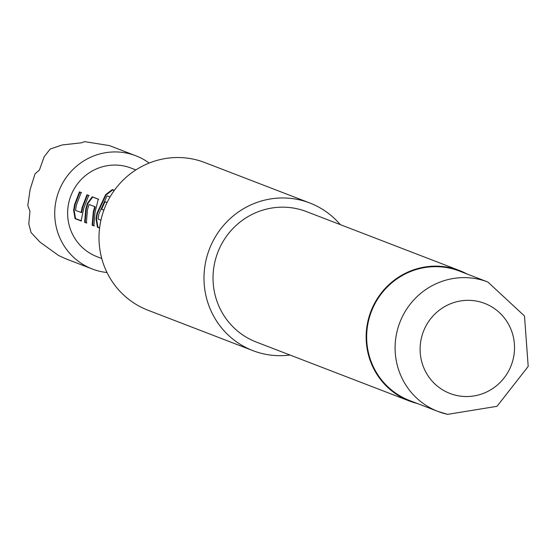 <?xml version="1.0" encoding="UTF-8"?>
<svg xmlns="http://www.w3.org/2000/svg" width="556" height="556" viewBox="0 0 556 556"><rect width="100%" height="100%" fill="white"/><g stroke="black" fill="none" stroke-linecap="round" stroke-linejoin="round"><path stroke-width="0.83" d="M81.1 212.552L82.1 207.478L86.965 194.76L88.689 195.427L83.817 208.139L81.058 220.94L75.032 218.612L73.628 210.258L74.58 204.58L79.438 191.869L81.162 192.529L76.304 205.247L75.526 210.411L81.607 212.607L82.601 207.59L87.417 195.017L89.134 195.677M81.579 220.899L75.546 218.571L74.143 210.307L75.081 204.691L79.89 192.126L79.438 191.869M94.381 225.826L92.657 225.166L93.797 211.899L95.083 207.346L94.659 206.617L89.085 204.469L87.494 209.556L86.34 222.97L84.623 222.31L85.777 208.896L87.438 203.239L92.247 196.796L98.28 199.117L95.013 212.455L93.867 225.868L92.143 225.201L93.29 211.787L94.589 207.186M86.854 222.935L85.137 222.268L86.277 209.007L87.917 203.413L87.438 203.239M99.614 227.849L97.939 227.202L96.535 218.918L97.467 213.316L106.015 195.017L105.605 194.697L112.375 189.533L114.376 190.305M103.868 210.14L101.63 209.278L104.987 201.779L107.058 202.579M309.824 203.003L204.83 162.567A79.112 77.131 111.1 0 0 194.051 159.315A79.112 77.131 111.1 0 0 102.533 214.13A79.112 77.131 111.1 0 0 147.965 310.22L252.959 350.655A79.112 77.131 -68.9 0 1 207.527 254.565A79.112 77.131 -68.9 0 1 299.045 199.75A79.112 77.131 -68.9 0 1 309.824 203.003A79.112 77.131 -68.9 0 1 340.251 224.61M447.469 414.317A69.354 67.623 -68.9 0 1 438.017 411.468L409.584 400.522A69.354 67.623 -68.9 0 1 369.754 316.281A69.354 67.623 -68.9 0 1 449.985 268.228A69.354 67.623 -68.9 0 1 459.437 271.078L487.869 282.024A69.354 67.623 -68.9 0 0 478.417 279.181A69.354 67.623 -68.9 0 0 398.193 327.234A69.354 67.623 -68.9 0 0 438.017 411.468L447.615 414.359L497.015 406.318L528.2 366.418L524.489 316.003L487.869 282.024M417.382 403.524A69.882 68.138 -68.9 0 1 409.397 401.008A69.882 68.138 -68.9 0 1 369.26 316.135A69.882 68.138 -68.9 0 1 450.103 267.714A69.882 68.138 -68.9 0 1 459.624 270.584A69.882 68.138 -68.9 0 1 467.235 274.08M409.397 401.008L256.281 342.044A69.882 68.138 -68.9 0 1 216.145 257.164A69.882 68.138 -68.9 0 1 296.987 208.743A69.882 68.138 -68.9 0 1 306.509 211.614L459.624 270.584M290.017 355.034A79.112 77.131 -68.9 0 1 263.739 353.901A79.112 77.131 -68.9 0 1 252.959 350.655M107.016 272.53A60.653 59.138 -68.9 0 1 92.261 268.986A60.653 59.138 -68.9 0 1 56.288 199.597A60.653 59.138 -68.9 0 1 135.859 155.784A60.653 59.138 -68.9 0 1 149.182 163.054M135.859 155.784L109.449 145.609L84.651 141.641L81.419 142.816L62.279 144.942L50.221 149.015L44.202 156.681L39.372 170.122L35.049 173.847L30.107 189.513L27.8 205.498L29.954 211.231L28.801 223.908L31.08 232.582L40.018 242.131L58.575 255.503L65.851 258.811L92.261 268.986M101.755 258.512L97.001 256.677A47.468 46.28 -68.9 0 1 68.847 202.377A47.468 46.28 -68.9 0 1 131.119 168.086L135.873 169.921M99.587 228.071L97.425 227.237L96.021 218.869L96.959 213.205L105.605 194.697M110.039 196.977L107.301 195.92L106.863 196.324L98.878 213.942L98.106 219.099L100.942 220.19M103.861 210.161L101.143 209.112L104.535 201.529L107.086 202.516M106.015 195.017L112.729 189.916L114.237 190.5M112.729 189.916L112.375 189.533M96.535 218.918L96.021 218.869M97.939 227.202L97.425 227.237M104.987 201.779L104.535 201.529M101.63 209.278L101.143 209.112M87.917 203.413L92.699 197.053L98.725 199.375M92.699 197.053L92.247 196.796M85.137 222.268L84.623 222.31M95.083 207.346L95.145 206.783L89.085 204.469M95.145 206.783L94.659 206.617M92.657 225.166L92.143 225.201M87.417 195.017L86.965 194.76M81.795 212.107L81.28 212.044M79.89 192.126L81.614 192.786M74.143 210.307L73.628 210.258M75.546 218.571L75.032 218.612M478.09 301.415A48.261 47.051 111.1 0 0 421.351 338.256A48.261 47.051 111.1 0 0 456.552 395.448A48.261 47.051 111.1 0 0 513.285 358.606A48.261 47.051 111.1 0 0 478.09 301.415"/></g></svg>
